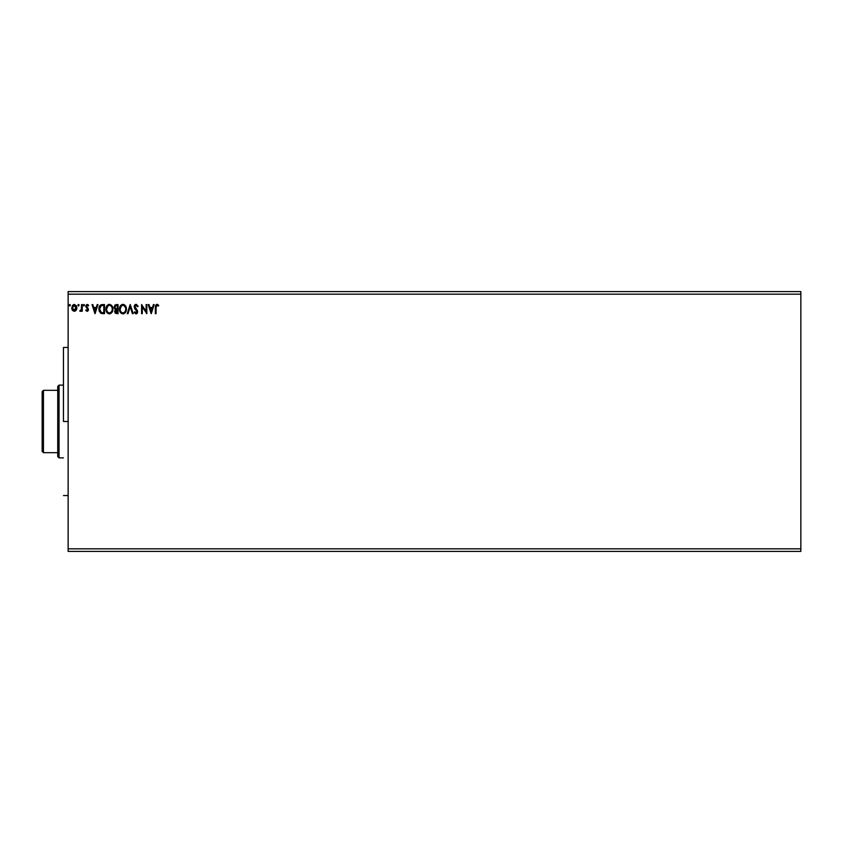 <?xml version="1.0" encoding="UTF-8"?>
<svg xmlns="http://www.w3.org/2000/svg" width="843" height="843" viewBox="0 0 843 843"><rect width="100%" height="100%" fill="white"/><g stroke="black" fill="none" stroke-linecap="round" stroke-linejoin="round"><path stroke-width="1.26" d="M155.523 305.514L155.344 313.67L156.039 313.67L156.124 306.22L156.893 305.282L158.368 306.093L158.726 305.398L156.503 304.418L155.386 306.336L155.639 305.229M68.135 294.186L800.85 294.186L800.85 548.814L68.135 548.814L68.135 291.583L800.85 291.583L68.135 291.583L68.135 548.814L800.85 548.814L800.85 551.417L68.135 551.417L800.85 551.417L800.85 294.186L68.135 294.186M153.415 304.576L154.174 304.576L151.266 313.67L154.174 304.576L153.415 304.576L152.478 307.495L149.928 307.495L148.99 304.576L148.231 304.576L151.15 313.67L154.174 304.576L153.415 304.576L152.478 307.495L149.928 307.495L148.99 304.576L148.231 304.576L151.15 313.67L148.231 304.576L148.99 304.576M134.237 312.363L134.785 311.805L134.385 312.637L135.997 313.902L137.525 312.521L137.261 310.393L134.838 307.052L135.955 305.282L137.514 306.789L138.083 306.336L136.418 304.386L134.891 304.839L134.121 306.81L136.893 311.499L136.208 312.953L134.785 311.805L134.237 312.363L135.997 313.902L137.62 311.784L134.827 306.82L136.092 305.271L137.514 306.789L138.083 306.336L136.039 304.344L134.121 306.81L136.924 311.815L136.008 312.974L134.785 311.805L136.208 312.953M126.429 309.086L125.196 305.451L122.109 304.46L119.622 307.505L119.622 310.761L121.413 313.448L123.784 313.775L125.618 312.216L126.429 309.086C126.461 306.494 125.291 304.913 122.92 304.344C120.549 304.934 119.39 306.536 119.432 309.128C119.39 311.752 120.57 313.343 122.973 313.902C125.333 313.28 126.482 311.678 126.429 309.086M112.899 309.086L111.666 305.451L108.589 304.46L106.102 307.505L106.102 310.761L107.883 313.448L110.254 313.775L112.087 312.216L112.899 309.086C112.941 306.494 111.771 304.913 109.39 304.344C107.029 304.934 105.86 306.536 105.912 309.128C105.86 311.752 107.04 313.343 109.453 313.902C111.803 313.28 112.951 311.678 112.899 309.086L112.888 308.675M97.219 304.576L97.978 304.576L95.069 313.67L97.978 304.576L97.219 304.576L96.281 307.495L93.731 307.495L92.793 304.576L92.035 304.576L94.953 313.67L97.978 304.576L97.219 304.576L96.281 307.495L93.731 307.495L92.793 304.576L92.035 304.576L94.953 313.67L92.035 304.576L92.793 304.576M83.288 305.219L84.311 304.723L83.32 304.955L83.742 305.956L84.458 305.219L83.868 305.977L84.458 305.219L83.868 305.977L83.288 305.219L83.868 305.977L83.288 305.219L83.868 304.46L83.288 305.219L83.868 304.46L84.458 305.219L83.868 305.977L83.288 305.219L83.868 304.46L84.458 305.219L83.805 305.967M77.925 305.219L78.947 304.723L77.956 304.955L78.378 305.956L79.094 305.219L78.504 305.977L79.094 305.219L78.504 305.977L77.925 305.219L78.504 305.977L77.925 305.219L78.504 304.46L77.925 305.219L78.504 304.46L79.094 305.219L78.578 305.967M69.179 305.219L70.201 304.723L69.221 304.955L69.632 305.956L70.348 305.219L69.769 305.977L70.348 305.219L69.769 305.977L69.179 305.219L69.769 305.977L69.179 305.219L69.769 304.46L69.179 305.219L69.769 304.46L70.348 305.219L69.832 305.967M76.197 310.235L76.882 307.885L76.249 305.63L74.31 304.46L72.372 305.63L71.781 308.506L72.783 310.688L75.396 311.035L76.882 307.885L74.31 304.46L71.75 307.885L72.424 310.245L74.31 311.341L76.365 309.971M81.539 310.245L80.327 311.341L81.539 310.245L81.539 311.225L82.245 311.225L82.245 304.576L81.539 304.576L81.381 309.318L79.79 311.109L80.738 311.236L81.539 310.245L81.539 311.225L82.245 311.225L82.245 304.576L82.245 311.225L81.539 311.225M86.323 310.066L85.733 310.393L87.092 311.341L88.346 310.203L88.199 308.57L86.439 306.346L87.198 305.282L88.252 305.977L88.051 304.723L86.576 304.639L85.754 306.041L87.725 309.634L87.198 310.498L86.144 309.824L85.733 310.393L87.092 311.341L85.733 310.393L86.144 309.824L87.124 310.519M101.603 304.639L99.326 306.652L99.116 310.761L100.686 313.196L104.511 313.67L104.511 304.576L102.393 304.576C99.969 304.903 98.81 306.388 98.916 309.012L100.97 313.343L104.511 313.67L104.511 304.576L104.511 313.67L102.572 313.659M116.218 304.576L118.031 304.576L114.996 304.987L114.09 307.526L115.502 309.486L114.659 311.141L115.164 313.069L118.031 313.67L118.031 304.576L116.218 304.576L114.068 307.158L115.502 309.486L114.648 311.415L116.745 313.67L118.031 313.67L118.031 304.576L118.031 313.67L116.745 313.67M128.01 313.67L127.24 313.67L130.159 304.576L127.24 313.67L128.01 313.67L130.212 306.768L132.425 313.67L133.194 313.67L130.275 304.576L133.194 313.67L130.275 304.576L127.24 313.67L128.01 313.67L130.212 306.768L132.425 313.67L133.194 313.67L132.425 313.67M146.134 304.576L146.134 311.341L141.582 304.576L141.582 313.67L142.288 313.67L142.288 306.884L146.83 313.67L146.83 304.576L146.134 304.576L146.83 304.576L146.134 304.576L146.134 311.341L141.582 304.576L141.582 313.67L142.288 313.67L142.288 306.884L146.83 313.67L146.83 304.576L146.682 313.67M68.135 551.417L68.135 548.814L68.135 551.417M800.85 291.583L800.85 294.186L800.85 291.583M70.348 305.219L69.769 304.46L70.348 305.219L69.769 304.46L70.348 305.219L69.769 305.977M72.119 309.697L71.918 309.17M71.908 309.128L71.781 308.517M73.193 304.766L74.015 304.481M76.492 306.072L76.724 306.683L76.502 306.072M76.839 308.506L76.502 309.697M74.532 305.292L75.933 306.578L73.868 305.345L76.176 307.874L76.07 307L74.205 310.519L72.445 307.874L74.31 305.271L75.143 305.535M74.753 310.456L76.155 308.327M73.478 310.245L72.466 308.317M72.551 307L72.877 306.178M74.205 310.519L76.176 307.874M79.094 305.219L78.504 304.46L79.094 305.219L78.504 304.46L79.094 305.219L78.504 305.977M81.076 310.972L80.538 311.309M79.79 311.109L80.127 310.403L80.327 311.341M80.443 310.519L81.434 309.096L80.633 310.487M81.539 306.81L81.455 308.949M81.434 309.086L81.518 308.243M82.245 304.576L81.539 304.576L82.245 304.576M81.539 307.379L81.529 307.958M84.458 305.219L83.868 304.46L84.458 305.219M87.43 304.481L88.652 305.356L87.208 304.46L88.652 305.356L88.252 305.977L87.293 305.271L86.439 306.346L88.42 309.592L87.092 311.341L85.733 310.393M86.903 310.509L87.725 309.634L87.04 310.519L86.144 309.824L87.04 310.519L87.556 309.023L85.754 306.641M87.714 309.476L85.733 306.378L87.208 304.46M87.556 309.023L86.85 308.338M87.103 305.303L86.439 306.346L87.293 305.271L88.252 305.977L87.293 305.271L88.252 305.977L88.652 305.356M86.481 306.009L87.345 307.663M88.42 309.592L88.199 308.57L88.42 309.592M88.346 310.203L88.125 310.73M87.25 311.33L87.935 310.972M95.006 311.478L94.026 308.422L95.986 308.422L95.006 311.478L94.026 308.422L95.986 308.422L95.006 311.478M99.348 311.478L98.958 309.918M100.106 305.387L101.149 304.744M99.79 310.466L99.643 309.697M101.297 305.703L102.583 305.514M103.805 305.514L103.805 312.742L101.455 312.532L103.805 312.742L103.805 305.514L103.057 305.514L103.805 305.514M101.339 312.479L99.611 309.012L101.181 305.746M112.087 312.216L112.604 311.067M108.115 313.585L106.102 310.772L106.745 312.268M106.439 306.557L107.23 305.356M108.283 304.576L108.968 304.376M106.745 306.009L106.26 306.978M106.102 310.761L106.366 311.541M106.618 308.801L106.608 309.128C106.566 307.031 107.504 305.746 109.421 305.271L109.421 305.271C111.308 305.746 112.235 307.021 112.203 309.086L112.172 308.433L112.203 309.086C112.245 311.172 111.318 312.468 109.421 312.974C107.514 312.49 106.576 311.215 106.608 309.128L107.946 305.83M111.95 310.73L112.108 310.14M111.329 311.921L109.579 312.964M107.061 311.257L107.388 311.815M107.093 311.309L106.639 309.781M109.095 312.943L108.347 312.679M110.243 312.795L111.181 312.1M115.185 309.318L114.279 308.275M116.281 308.865L116.977 308.886L115.87 308.78L116.977 308.886L115.87 308.78L114.806 306.768L114.806 307.558M115.617 308.686L114.764 307.158L116.123 305.524M114.764 307.158L115.027 306.178M115.786 305.587L117.335 305.514L117.335 308.886L117.335 305.514L116.534 305.514M115.417 310.867L116.608 312.742L115.354 311.404L117.335 309.824L117.335 312.742L115.417 311.921L116.429 309.866M115.354 311.215L116.608 312.742L115.733 312.468M115.955 310.045L115.48 310.677M114.827 306.683L115.48 305.714M116.977 309.824L117.335 312.742L116.608 312.742M126.018 311.383L125.607 312.226M120.781 312.922L119.801 311.32M119.79 311.288L120.275 312.268M119.506 310.14L119.443 309.539M119.959 306.557L120.749 305.356M123.341 304.376L125.575 305.967M125.965 306.683L126.239 307.474M125.586 305.977L124.458 304.797M120.264 306.009L119.78 306.978M119.622 310.761L119.885 311.541M120.138 308.801L120.127 309.128C120.085 307.031 121.023 305.746 122.941 305.271L122.941 305.271C124.838 305.746 125.765 307.021 125.733 309.086L125.691 308.433L125.733 309.086C125.776 311.172 124.838 312.468 122.941 312.974C121.034 312.49 120.096 311.215 120.127 309.128L121.466 305.83M123.879 305.482L125.523 307.59M125.723 309.413L125.639 310.076L125.723 309.413M124.859 311.921L123.11 312.964M120.591 311.257L120.918 311.815M120.612 311.309L120.17 309.781M122.614 312.943L121.866 312.679M124.669 306.093L123.9 305.493M123.763 312.795L124.711 312.1M125.639 310.076L125.354 311.056M137.936 305.977L137.409 306.536M135.27 305.63L134.922 306.199M134.848 306.504L137.188 310.287M134.827 306.82L135.049 307.706L134.827 306.82M137.62 311.963L137.23 313.196M137.009 313.47L136.229 313.881M135.407 312.721L136.924 311.815L136.376 310.498M136.008 312.974L136.924 311.815L135.639 309.739M135.344 309.423L134.532 308.359M134.427 305.482L134.996 304.744M135.228 304.576L135.807 304.355M135.122 312.374L134.785 311.805M137.535 311.067L137.261 310.393M142.288 313.67L141.582 313.67L141.74 304.576M151.203 311.478L150.223 308.422L152.183 308.422L151.203 311.478L150.223 308.422L152.183 308.422L151.203 311.478M156.039 313.67L156.039 307.621L157.009 305.271L158.368 306.093L158.726 305.398L157.009 304.344L155.344 307.526L155.344 313.67L156.039 313.67L155.344 313.67M157.135 304.355L158.726 305.398L158.368 306.093L156.84 305.292M157.262 304.365L157.978 304.671M158.157 305.904L157.472 305.408M156.408 305.587L156.039 307.611M156.039 307.621L156.05 306.915M156.071 306.567L156.24 305.84M75.933 306.578L76.155 307.432M102.835 312.732L101.582 312.563M108.178 305.661L108.768 305.377M112.056 307.79L112.172 308.433M121.698 305.661L122.288 305.377M125.575 307.79L125.691 308.433M63.457 421.5L68.135 421.5L63.457 421.5L63.457 347.453L63.457 421.5M57.735 390.32L57.735 456.579L59.042 457.875L59.042 385.125L57.735 386.421L57.735 390.32L57.735 386.421L59.042 385.125L59.042 457.875L63.457 457.875L59.042 457.875L57.735 456.579L57.735 390.32L43.446 390.32L43.446 452.68L57.735 452.68L43.446 452.68L43.446 390.32L42.15 391.616L42.15 451.384L42.15 391.616L43.446 390.32L57.735 390.32M63.457 385.125L59.042 385.125L63.457 385.125M42.15 451.384L43.446 452.68L42.15 451.384M68.135 347.453L63.457 347.453M68.135 495.547L63.457 495.547"/></g></svg>
